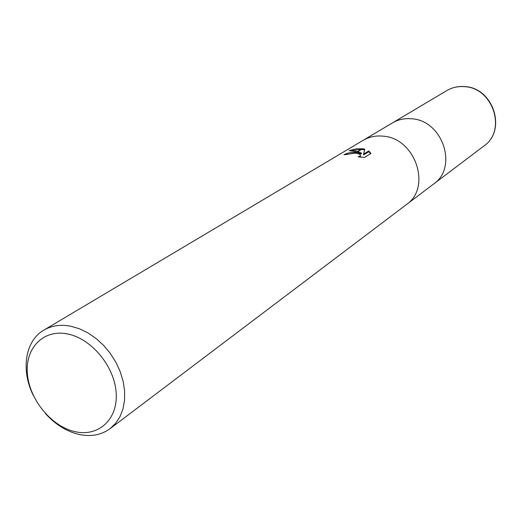 <?xml version="1.0" encoding="UTF-8"?>
<svg xmlns="http://www.w3.org/2000/svg" width="522" height="522" viewBox="0 0 522 522"><rect width="100%" height="100%" fill="white"/><g stroke="black" fill="none" stroke-linecap="round" stroke-linejoin="round"><path stroke-width="0.78" d="M411.76 118.788C404.72 118.122 398.286 119.492 392.453 122.905C398.286 119.492 404.72 118.122 411.76 118.788C442.786 120.432 458.257 167.582 433.567 184.051L406.449 204.559M67.384 333.923C91.441 338.419 114.768 366.633 116.184 393.151C117.959 419.753 98.045 437.319 74.613 431.557C51.195 426.174 29.467 399.558 27.392 373.909C24.978 348.194 43.293 329.03 67.384 333.923M33.415 395.656C20.697 370.503 24.965 340.899 43.802 330.152C51.541 325.637 60.461 324.312 70.548 326.172L79.207 328.684L87.774 332.801L95.976 338.406L103.545 345.329L110.246 353.348L115.864 362.222L120.21 371.657L123.159 381.36L124.614 391.011L124.549 400.309L122.977 408.974L119.956 416.739L115.59 423.368L110.038 428.686C101.111 435.152 90.587 437.025 78.45 434.297C66.209 431.237 55.215 424.327 45.46 413.574M383.161 136.17C375.827 135.426 369.139 136.823 363.097 140.353C369.139 136.823 375.827 135.426 383.161 136.17C415.486 138.095 431.929 187.613 406.325 204.65L110.038 428.686M357.133 152.117L361.485 153.135L357.864 151.667L362.659 148.75L364.787 149.161L363.593 154.107L368.767 150.917L370.959 153.429L364.565 157.422L358.151 156.887L360.487 155.771C360.545 154.453 358.842 153.585 355.391 153.174L356.774 152.085L355.025 153.155L343.959 154.786C346.719 153.07 350.993 152.17 356.774 152.085M362.327 148.711L357.603 151.589L349.074 150.656L356.552 148.809L362.659 148.75M355.939 152.835L361.478 153.931L361.485 153.135M355.554 152.829L346.171 154.571M355.391 153.174L355.025 153.155M360.487 156.137L360.069 157.102M370.633 153.631L368.76 151.713L363.593 154.917L363.593 154.107M364.597 149.899L361.557 149.422M361.198 149.403L351.887 150.571M368.76 151.713L368.767 150.917M392.583 122.827L446.767 90.613C452.189 87.448 458.14 86.13 464.619 86.665C493.159 87.84 506.875 130.585 483.966 145.945L433.684 183.966M360.487 155.771L360.48 156.587M363.097 140.353L43.802 330.152M392.453 122.898L363.227 140.274M446.767 90.613C452.267 87.402 458.283 86.065 464.815 86.593C493.447 87.761 507.045 130.383 483.966 145.945"/></g></svg>
